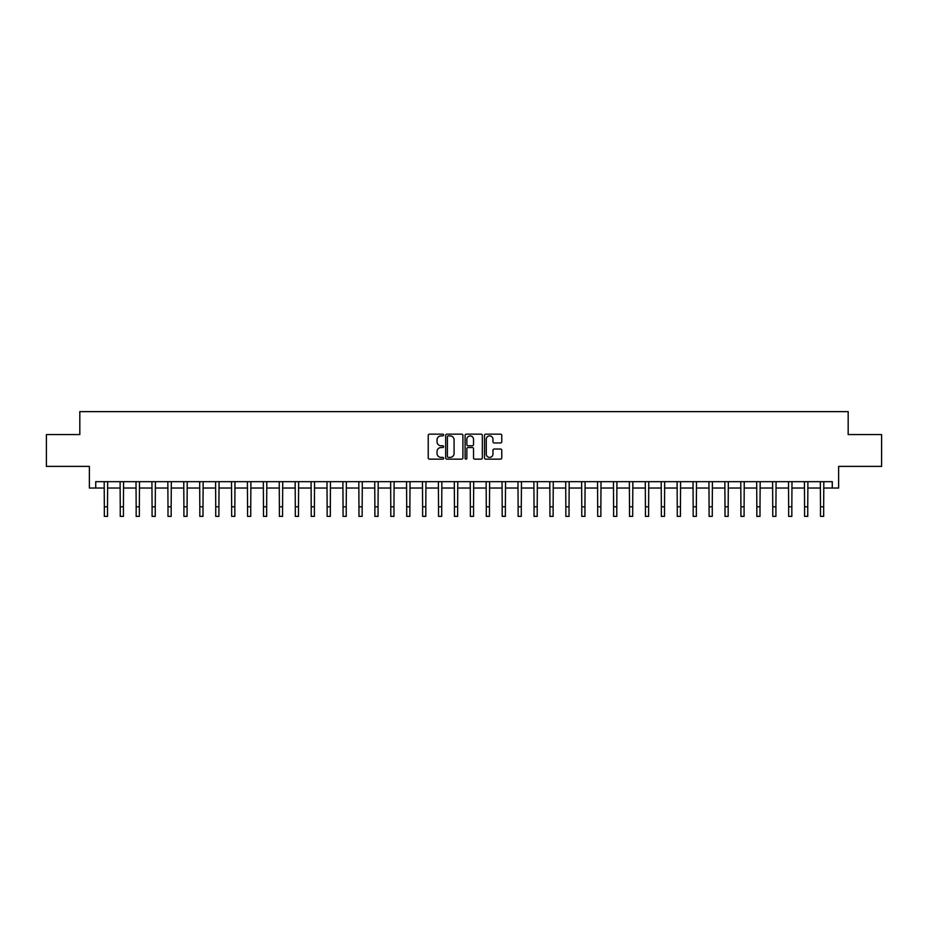<?xml version="1.0" encoding="UTF-8"?>
<svg xmlns="http://www.w3.org/2000/svg" width="928" height="928" viewBox="0 0 928 928"><rect width="100%" height="100%" fill="white"/><g stroke="black" fill="none" stroke-linecap="round" stroke-linejoin="round"><path stroke-width="1.39" d="M443.63 435.035A0.87 0.87 0 0 0 442.76 434.153L429.478 434.153A1.253 1.253 0 0 0 428.226 435.406L428.226 457.898A1.253 1.253 0 0 0 429.478 459.151L442.76 459.151A0.87 0.87 0 0 0 443.63 458.27A0.87 0.87 0 0 0 442.76 457.4L441.032 457.4A4.002 4.002 0 0 1 437.042 453.398L437.042 451.53A4.002 4.002 0 0 1 441.032 447.528L442.76 447.528A0.87 0.87 0 0 0 443.63 446.658A0.87 0.87 0 0 0 442.76 445.776L441.032 445.776A4.002 4.002 0 0 1 437.042 441.774L437.042 439.907A4.002 4.002 0 0 1 441.032 435.905L442.76 435.905A0.87 0.87 0 0 0 443.63 435.035M500.517 442.969A1.253 1.253 0 0 0 501.77 441.716L501.77 435.406A1.253 1.253 0 0 0 500.517 434.153L485.773 434.153A1.253 1.253 0 0 0 484.532 435.406L484.532 457.898A1.253 1.253 0 0 0 485.773 459.151L500.517 459.151A1.253 1.253 0 0 0 501.77 457.898L501.77 450.277A1.253 1.253 0 0 0 500.517 449.024L494.206 449.024A1.253 1.253 0 0 0 492.965 450.277L492.965 454.059A3.341 3.341 0 0 1 489.624 457.4A3.341 3.341 0 0 1 486.272 454.059L486.272 439.246A3.341 3.341 0 0 1 489.624 435.905A3.341 3.341 0 0 1 492.965 439.246L492.965 441.716A1.253 1.253 0 0 0 494.206 442.969L500.517 442.969M95.735 488.035L95.735 481.667L832.265 481.667L832.265 488.035L838.634 488.035L838.634 466.39L881.6 466.39L881.6 434.559L848.18 434.559L848.18 411.638L79.82 411.638L79.82 434.559L46.4 434.559L46.4 466.39L89.366 466.39L89.366 488.035L104.33 488.035M462.91 435.406A1.253 1.253 0 0 0 461.657 434.153L446.913 434.153A1.253 1.253 0 0 0 445.66 435.406L445.66 457.898A1.253 1.253 0 0 0 446.913 459.151L461.657 459.151A1.253 1.253 0 0 0 462.91 457.898L462.91 435.406M466.343 434.153L481.087 434.153A1.253 1.253 0 0 1 482.34 435.406L482.34 457.898A1.253 1.253 0 0 1 481.087 459.151L474.776 459.151A1.253 1.253 0 0 1 473.524 457.898L473.524 448.781A1.253 1.253 0 0 0 472.282 447.528L468.095 447.528A1.253 1.253 0 0 0 466.842 448.781L466.842 458.27A0.87 0.87 0 0 1 465.972 459.151A0.87 0.87 0 0 1 465.09 458.27L465.09 435.406A1.253 1.253 0 0 1 466.343 434.153M107.509 488.035L120.246 488.035M123.424 488.035L136.161 488.035M139.339 488.035L152.076 488.035M155.254 488.035L167.991 488.035M171.17 488.035L183.906 488.035M187.085 488.035L199.822 488.035M203 488.035L215.737 488.035M218.915 488.035L231.652 488.035M234.83 488.035L247.556 488.035M250.746 488.035L263.471 488.035M266.661 488.035L279.386 488.035M282.576 488.035L295.301 488.035M298.491 488.035L311.216 488.035M314.406 488.035L327.132 488.035M330.322 488.035L343.047 488.035M346.237 488.035L358.962 488.035M362.152 488.035L374.877 488.035M378.056 488.035L390.792 488.035M393.971 488.035L406.708 488.035M409.886 488.035L422.623 488.035M425.801 488.035L438.538 488.035M441.716 488.035L454.453 488.035M457.632 488.035L470.368 488.035M473.547 488.035L486.284 488.035M489.462 488.035L502.199 488.035M505.377 488.035L518.114 488.035M521.292 488.035L534.029 488.035M537.208 488.035L549.944 488.035M553.123 488.035L565.848 488.035M569.038 488.035L581.763 488.035M584.953 488.035L597.678 488.035M600.868 488.035L613.594 488.035M616.784 488.035L629.509 488.035M632.699 488.035L645.424 488.035M648.614 488.035L661.339 488.035M664.529 488.035L677.254 488.035M680.444 488.035L693.17 488.035M696.348 488.035L709.085 488.035M712.263 488.035L725 488.035M728.178 488.035L740.915 488.035M744.094 488.035L756.83 488.035M760.009 488.035L772.746 488.035M775.924 488.035L788.661 488.035M791.839 488.035L804.576 488.035M807.754 488.035L820.491 488.035M823.67 488.035L832.265 488.035M448.282 435.905A0.87 0.87 0 0 0 447.412 436.775L447.412 456.53A0.87 0.87 0 0 0 448.282 457.4L450.092 457.4A4.002 4.002 0 0 0 454.094 453.398L454.094 439.907A4.002 4.002 0 0 0 450.092 435.905L448.282 435.905M473.524 439.315A3.341 3.341 0 0 0 470.183 435.963A3.341 3.341 0 0 0 466.842 439.315L466.842 444.524A1.253 1.253 0 0 0 468.095 445.776L472.282 445.776A1.253 1.253 0 0 0 473.524 444.524L473.524 439.315M104.18 481.667L104.33 506.816L107.509 506.816L107.66 481.667M104.33 506.816L104.33 516.362L107.509 516.362L107.509 506.816M120.095 481.667L120.246 506.816L123.424 506.816L123.575 481.667M120.246 506.816L120.246 516.362L123.424 516.362L123.424 506.816M136.01 481.667L136.161 506.816L139.339 506.816L139.49 481.667M136.161 506.816L136.161 516.362L139.339 516.362L139.339 506.816M151.925 481.667L152.076 506.816L155.254 506.816L155.405 481.667M152.076 506.816L152.076 516.362L155.254 516.362L155.254 506.816M167.84 481.667L167.991 506.816L171.17 506.816L171.32 481.667M167.991 506.816L167.991 516.362L171.17 516.362L171.17 506.816M183.756 481.667L183.906 506.816L187.085 506.816L187.236 481.667M183.906 506.816L183.906 516.362L187.085 516.362L187.085 506.816M199.671 481.667L199.822 506.816L203 506.816L203.151 481.667M199.822 506.816L199.822 516.362L203 516.362L203 506.816M215.586 481.667L215.737 506.816L218.915 506.816L219.066 481.667M215.737 506.816L215.737 516.362L218.915 516.362L218.915 506.816M231.49 481.667L231.652 506.816L234.83 506.816L234.981 481.667M231.652 506.816L231.652 516.362L234.83 516.362L234.83 506.816M247.405 481.667L247.556 506.816L250.746 506.816L250.896 481.667M247.556 506.816L247.556 516.362L250.746 516.362L250.746 506.816M263.32 481.667L263.471 506.816L266.661 506.816L266.812 481.667M263.471 506.816L263.471 516.362L266.661 516.362L266.661 506.816M279.235 481.667L279.386 506.816L282.576 506.816L282.727 481.667M279.386 506.816L279.386 516.362L282.576 516.362L282.576 506.816M295.15 481.667L295.301 506.816L298.491 506.816L298.642 481.667M295.301 506.816L295.301 516.362L298.491 516.362L298.491 506.816M311.066 481.667L311.216 506.816L314.406 506.816L314.557 481.667M311.216 506.816L311.216 516.362L314.406 516.362L314.406 506.816M326.981 481.667L327.132 506.816L330.322 506.816L330.472 481.667M327.132 506.816L327.132 516.362L330.322 516.362L330.322 506.816M342.896 481.667L343.047 506.816L346.237 506.816L346.388 481.667M343.047 506.816L343.047 516.362L346.237 516.362L346.237 506.816M358.811 481.667L358.962 506.816L362.152 506.816L362.303 481.667M358.962 506.816L358.962 516.362L362.152 516.362L362.152 506.816M374.726 481.667L374.877 506.816L378.056 506.816L378.206 481.667M374.877 506.816L374.877 516.362L378.056 516.362L378.056 506.816M390.642 481.667L390.792 506.816L393.971 506.816L394.122 481.667M390.792 506.816L390.792 516.362L393.971 516.362L393.971 506.816M406.557 481.667L406.708 506.816L409.886 506.816L410.037 481.667M406.708 506.816L406.708 516.362L409.886 516.362L409.886 506.816M422.472 481.667L422.623 506.816L425.801 506.816L425.952 481.667M422.623 506.816L422.623 516.362L425.801 516.362L425.801 506.816M438.387 481.667L438.538 506.816L441.716 506.816L441.867 481.667M438.538 506.816L438.538 516.362L441.716 516.362L441.716 506.816M454.302 481.667L454.453 506.816L457.632 506.816L457.782 481.667M454.453 506.816L454.453 516.362L457.632 516.362L457.632 506.816M470.218 481.667L470.368 506.816L473.547 506.816L473.698 481.667M470.368 506.816L470.368 516.362L473.547 516.362L473.547 506.816M486.133 481.667L486.284 506.816L489.462 506.816L489.613 481.667M486.284 506.816L486.284 516.362L489.462 516.362L489.462 506.816M502.048 481.667L502.199 506.816L505.377 506.816L505.528 481.667M502.199 506.816L502.199 516.362L505.377 516.362L505.377 506.816M517.963 481.667L518.114 506.816L521.292 506.816L521.443 481.667M518.114 506.816L518.114 516.362L521.292 516.362L521.292 506.816M533.878 481.667L534.029 506.816L537.208 506.816L537.358 481.667M534.029 506.816L534.029 516.362L537.208 516.362L537.208 506.816M549.794 481.667L549.944 506.816L553.123 506.816L553.274 481.667M549.944 506.816L549.944 516.362L553.123 516.362L553.123 506.816M565.697 481.667L565.848 506.816L569.038 506.816L569.189 481.667M565.848 506.816L565.848 516.362L569.038 516.362L569.038 506.816M581.612 481.667L581.763 506.816L584.953 506.816L585.104 481.667M581.763 506.816L581.763 516.362L584.953 516.362L584.953 506.816M597.528 481.667L597.678 506.816L600.868 506.816L601.019 481.667M597.678 506.816L597.678 516.362L600.868 516.362L600.868 506.816M613.443 481.667L613.594 506.816L616.784 506.816L616.934 481.667M613.594 506.816L613.594 516.362L616.784 516.362L616.784 506.816M629.358 481.667L629.509 506.816L632.699 506.816L632.85 481.667M629.509 506.816L629.509 516.362L632.699 516.362L632.699 506.816M645.273 481.667L645.424 506.816L648.614 506.816L648.765 481.667M645.424 506.816L645.424 516.362L648.614 516.362L648.614 506.816M661.188 481.667L661.339 506.816L664.529 506.816L664.68 481.667M661.339 506.816L661.339 516.362L664.529 516.362L664.529 506.816M677.104 481.667L677.254 506.816L680.444 506.816L680.595 481.667M677.254 506.816L677.254 516.362L680.444 516.362L680.444 506.816M693.019 481.667L693.17 506.816L696.348 506.816L696.51 481.667M693.17 506.816L693.17 516.362L696.348 516.362L696.348 506.816M708.934 481.667L709.085 506.816L712.263 506.816L712.414 481.667M709.085 506.816L709.085 516.362L712.263 516.362L712.263 506.816M724.849 481.667L725 506.816L728.178 506.816L728.329 481.667M725 506.816L725 516.362L728.178 516.362L728.178 506.816M740.764 481.667L740.915 506.816L744.094 506.816L744.244 481.667M740.915 506.816L740.915 516.362L744.094 516.362L744.094 506.816M756.68 481.667L756.83 506.816L760.009 506.816L760.16 481.667M756.83 506.816L756.83 516.362L760.009 516.362L760.009 506.816M772.595 481.667L772.746 506.816L775.924 506.816L776.075 481.667M772.746 506.816L772.746 516.362L775.924 516.362L775.924 506.816M788.51 481.667L788.661 506.816L791.839 506.816L791.99 481.667M788.661 506.816L788.661 516.362L791.839 516.362L791.839 506.816M804.425 481.667L804.576 506.816L807.754 506.816L807.905 481.667M804.576 506.816L804.576 516.362L807.754 516.362L807.754 506.816M820.34 481.667L820.491 506.816L823.67 506.816L823.82 481.667M820.491 506.816L820.491 516.362L823.67 516.362L823.67 506.816"/></g></svg>
